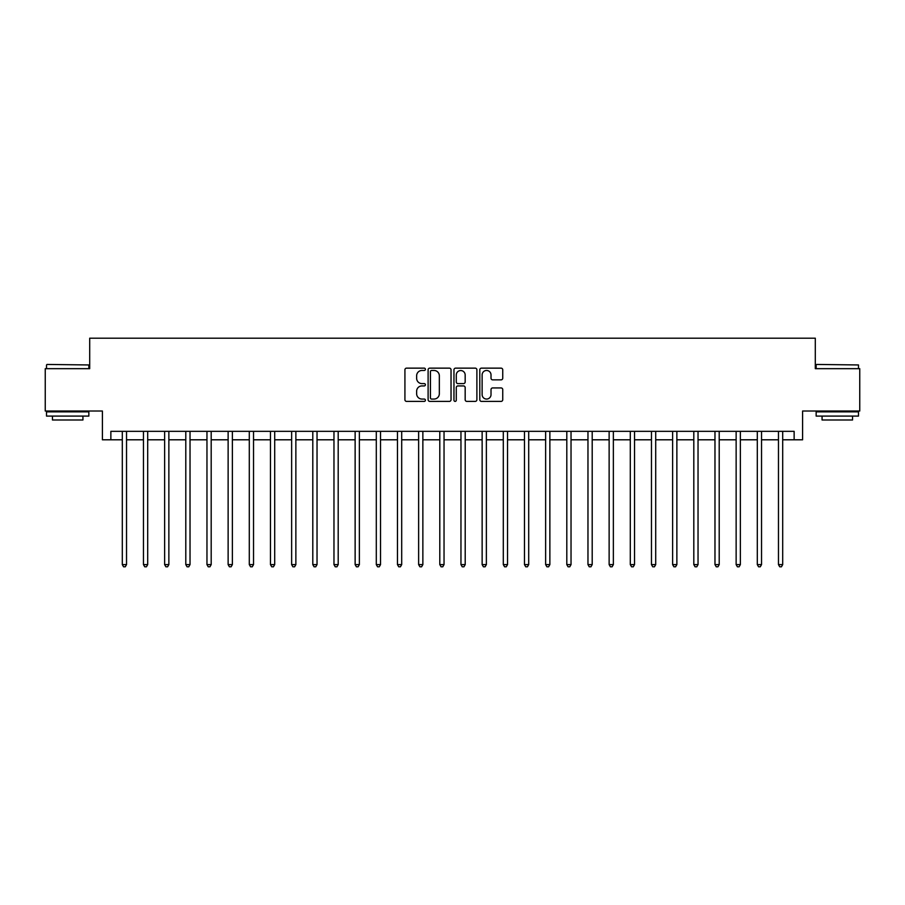 <?xml version="1.0" encoding="UTF-8"?>
<svg xmlns="http://www.w3.org/2000/svg" width="905" height="905" viewBox="0 0 905 905"><rect width="100%" height="100%" fill="white"/><g stroke="black" fill="none" stroke-linecap="round" stroke-linejoin="round"><path stroke-width="1.36" d="M425.407 369.308A1.165 1.165 0 0 0 424.241 368.143L406.583 368.143A1.663 1.663 0 0 0 404.92 369.806L404.92 399.727A1.663 1.663 0 0 0 406.583 401.39L424.241 401.39A1.165 1.165 0 0 0 425.407 400.225A1.165 1.165 0 0 0 424.241 399.06L421.956 399.06A5.317 5.317 0 0 1 416.639 393.743L416.639 391.243A5.317 5.317 0 0 1 421.956 385.926L424.241 385.926A1.165 1.165 0 0 0 425.407 384.761A1.165 1.165 0 0 0 424.241 383.607L421.956 383.607A5.317 5.317 0 0 1 416.639 378.279L416.639 375.79A5.317 5.317 0 0 1 421.956 370.473L424.241 370.473A1.165 1.165 0 0 0 425.407 369.308M501.076 379.862A1.663 1.663 0 0 0 502.739 378.2L502.739 369.806A1.663 1.663 0 0 0 501.076 368.143L481.46 368.143A1.663 1.663 0 0 0 479.797 369.806L479.797 399.727A1.663 1.663 0 0 0 481.46 401.39L501.076 401.39A1.663 1.663 0 0 0 502.739 399.727L502.739 389.591A1.663 1.663 0 0 0 501.076 387.928L492.682 387.928A1.663 1.663 0 0 0 491.019 389.591L491.019 394.614A4.446 4.446 0 0 1 486.573 399.06A4.446 4.446 0 0 1 482.127 394.614L482.127 374.919A4.446 4.446 0 0 1 486.573 370.473A4.446 4.446 0 0 1 491.019 374.919L491.019 378.2A1.663 1.663 0 0 0 492.682 379.862L501.076 379.862M110.863 439.796L110.863 431.334L794.138 431.334L794.138 439.796L802.599 439.796L802.599 411.017L859.75 411.017L859.75 368.674L815.303 368.674L815.303 338.199L89.697 338.199L89.697 368.674L45.25 368.674L45.25 411.017L102.401 411.017L102.401 439.796L122.299 439.796M451.041 369.806A1.663 1.663 0 0 0 449.389 368.143L429.773 368.143A1.663 1.663 0 0 0 428.11 369.806L428.11 399.727A1.663 1.663 0 0 0 429.773 401.39L449.389 401.39A1.663 1.663 0 0 0 451.041 399.727L451.041 369.806M455.611 368.143L475.227 368.143A1.663 1.663 0 0 1 476.89 369.806L476.89 399.727A1.663 1.663 0 0 1 475.227 401.39L466.833 401.39A1.663 1.663 0 0 1 465.17 399.727L465.17 387.589A1.663 1.663 0 0 0 463.507 385.926L457.941 385.926A1.663 1.663 0 0 0 456.278 387.589L456.278 400.225A1.165 1.165 0 0 1 455.113 401.39A1.165 1.165 0 0 1 453.959 400.225L453.959 369.806A1.663 1.663 0 0 1 455.611 368.143M126.53 439.796L143.465 439.796M147.696 439.796L164.631 439.796M168.862 439.796L185.797 439.796M190.027 439.796L206.962 439.796M211.193 439.796L228.128 439.796M232.37 439.796L249.294 439.796M253.536 439.796L270.471 439.796M274.701 439.796L291.636 439.796M295.867 439.796L312.802 439.796M317.033 439.796L333.968 439.796M338.199 439.796L355.133 439.796M359.364 439.796L376.299 439.796M380.53 439.796L397.465 439.796M401.696 439.796L418.63 439.796M422.861 439.796L439.796 439.796M444.038 439.796L460.962 439.796M465.204 439.796L482.139 439.796M486.37 439.796L503.304 439.796M507.535 439.796L524.47 439.796M528.701 439.796L545.636 439.796M549.867 439.796L566.802 439.796M571.032 439.796L587.967 439.796M592.198 439.796L609.133 439.796M613.364 439.796L630.299 439.796M634.529 439.796L651.464 439.796M655.706 439.796L672.63 439.796M676.872 439.796L693.807 439.796M698.038 439.796L714.973 439.796M719.204 439.796L736.138 439.796M740.369 439.796L757.304 439.796M761.535 439.796L778.47 439.796M782.701 439.796L794.138 439.796M431.595 370.473A1.165 1.165 0 0 0 430.441 371.638L430.441 397.895A1.165 1.165 0 0 0 431.595 399.06L434.004 399.06A5.317 5.317 0 0 0 439.332 393.743L439.332 375.79A5.317 5.317 0 0 0 434.004 370.473L431.595 370.473M465.17 374.998A4.446 4.446 0 0 0 460.724 370.552A4.446 4.446 0 0 0 456.278 374.998L456.278 381.944A1.663 1.663 0 0 0 457.941 383.607L463.507 383.607A1.663 1.663 0 0 0 465.17 381.944L465.17 374.998M126.734 431.334L126.655 431.549A1.697 1.697 90 0 0 126.53 432.183L126.53 564.596L122.299 564.596L122.299 432.183A1.697 1.697 90 0 0 122.175 431.549L122.085 431.334M126.53 564.596L125.263 566.802L123.566 566.802L122.299 564.596M147.911 431.334L147.82 431.549A1.697 1.697 90.2 0 0 147.696 432.183L147.696 564.596L143.465 564.596L143.465 432.183A1.697 1.697 90.2 0 0 143.341 431.549L143.25 431.334M147.696 564.596L146.429 566.802L144.732 566.802L143.465 564.596M169.077 431.334L168.986 431.549A1.697 1.697 90.2 0 0 168.862 432.183L168.862 564.596L164.631 564.596L164.631 432.183A1.697 1.697 90.2 0 0 164.506 431.549L164.427 431.334M168.862 564.596L167.595 566.802L165.898 566.802L164.631 564.596M190.242 431.334L190.152 431.549A1.697 1.697 90.2 0 0 190.027 432.183L190.027 564.596L185.797 564.596L185.797 432.183A1.697 1.697 90.2 0 0 185.672 431.549L185.593 431.334M190.027 564.596L188.76 566.802L187.064 566.802L185.797 564.596M211.408 431.334L211.318 431.549A1.697 1.697 90.2 0 0 211.193 432.183L211.193 564.596L206.962 564.596L206.962 432.183A1.697 1.697 90.2 0 0 206.838 431.549L206.759 431.334M211.193 564.596L209.926 566.802L208.229 566.802L206.962 564.596M47.026 364.444L88.848 364.953L47.026 364.444M67.683 416.096L46.517 416.096L46.517 411.854L88.848 411.854L88.848 416.096L67.683 416.096M82.932 416.096L82.932 419.988L52.445 419.988L52.445 416.096M816.649 364.444L858.483 364.953L816.649 364.444M837.317 416.096L816.152 416.096L816.152 411.854L858.483 411.854L858.483 416.096L837.317 416.096M852.555 416.096L852.555 419.988L822.068 419.988L822.068 416.096M232.574 431.334L232.483 431.549A1.697 1.697 90.2 0 0 232.37 432.183L232.37 564.596L228.128 564.596L228.128 432.183A1.697 1.697 90.2 0 0 228.003 431.549L227.924 431.334M232.37 564.596L231.092 566.802L229.406 566.802L228.128 564.596M253.739 431.334L253.649 431.549A1.697 1.697 90.2 0 0 253.536 432.183L253.536 564.596L249.294 564.596L249.294 432.183A1.697 1.697 90.2 0 0 249.18 431.549L249.09 431.334M253.536 564.596L252.257 566.802L250.572 566.802L249.294 564.596M274.905 431.334L274.826 431.549A1.697 1.697 90.2 0 0 274.701 432.183L274.701 564.596L270.471 564.596L270.471 432.183A1.697 1.697 90.2 0 0 270.346 431.549L270.256 431.334M274.701 564.596L273.423 566.802L271.738 566.802L270.471 564.596M296.071 431.334L295.992 431.549A1.697 1.697 90.2 0 0 295.867 432.183L295.867 564.596L291.636 564.596L291.636 432.183A1.697 1.697 90.2 0 0 291.512 431.549L291.421 431.334M295.867 564.596L294.6 566.802L292.903 566.802L291.636 564.596M317.236 431.334L317.157 431.549A1.697 1.697 90.2 0 0 317.033 432.183L317.033 564.596L312.802 564.596L312.802 432.183A1.697 1.697 90.2 0 0 312.678 431.549L312.587 431.334M317.033 564.596L315.766 566.802L314.069 566.802L312.802 564.596M338.413 431.334L338.323 431.549A1.697 1.697 90.2 0 0 338.199 432.183L338.199 564.596L333.968 564.596L333.968 432.183A1.697 1.697 90.2 0 0 333.843 431.549L333.753 431.334M338.199 564.596L336.931 566.802L335.235 566.802L333.968 564.596M359.579 431.334L359.489 431.549A1.697 1.697 90.2 0 0 359.364 432.183L359.364 564.596L355.133 564.596L355.133 432.183A1.697 1.697 90.2 0 0 355.009 431.549L354.918 431.334M359.364 564.596L358.097 566.802L356.4 566.802L355.133 564.596M380.745 431.334L380.654 431.549A1.697 1.697 90.2 0 0 380.53 432.183L380.53 564.596L376.299 564.596L376.299 432.183A1.697 1.697 90.2 0 0 376.175 431.549L376.095 431.334M380.53 564.596L379.263 566.802L377.566 566.802L376.299 564.596M401.911 431.334L401.82 431.549A1.697 1.697 90.2 0 0 401.696 432.183L401.696 564.596L397.465 564.596L397.465 432.183A1.697 1.697 90.2 0 0 397.34 431.549L397.261 431.334M401.696 564.596L400.429 566.802L398.732 566.802L397.465 564.596M423.076 431.334L422.986 431.549A1.697 1.697 90.2 0 0 422.861 432.183L422.861 564.596L418.63 564.596L418.63 432.183A1.697 1.697 90.2 0 0 418.506 431.549L418.427 431.334M422.861 564.596L421.594 566.802L419.909 566.802L418.63 564.596M444.242 431.334L444.151 431.549A1.697 1.697 90.2 0 0 444.038 432.183L444.038 564.596L439.796 564.596L439.796 432.183A1.697 1.697 90.2 0 0 439.683 431.549L439.592 431.334M444.038 564.596L442.76 566.802L441.074 566.802L439.796 564.596M465.408 431.334L465.317 431.549A1.697 1.697 90.2 0 0 465.204 432.183L465.204 564.596L460.962 564.596L460.962 432.183A1.697 1.697 90.2 0 0 460.849 431.549L460.758 431.334M465.204 564.596L463.926 566.802L462.24 566.802L460.962 564.596M486.573 431.334L486.494 431.549A1.697 1.697 90.2 0 0 486.37 432.183L486.37 564.596L482.139 564.596L482.139 432.183A1.697 1.697 90.2 0 0 482.014 431.549L481.924 431.334M486.37 564.596L485.091 566.802L483.406 566.802L482.139 564.596M507.739 431.334L507.66 431.549A1.697 1.697 90.2 0 0 507.535 432.183L507.535 564.596L503.304 564.596L503.304 432.183A1.697 1.697 90.2 0 0 503.18 431.549L503.09 431.334M507.535 564.596L506.268 566.802L504.571 566.802L503.304 564.596M528.905 431.334L528.825 431.549A1.697 1.697 90.2 0 0 528.701 432.183L528.701 564.596L524.47 564.596L524.47 432.183A1.697 1.697 90.2 0 0 524.346 431.549L524.255 431.334M528.701 564.596L527.434 566.802L525.737 566.802L524.47 564.596M550.082 431.334L549.991 431.549A1.697 1.697 90.2 0 0 549.867 432.183L549.867 564.596L545.636 564.596L545.636 432.183A1.697 1.697 90.2 0 0 545.511 431.549L545.421 431.334M549.867 564.596L548.6 566.802L546.903 566.802L545.636 564.596M571.247 431.334L571.157 431.549A1.697 1.697 90.2 0 0 571.032 432.183L571.032 564.596L566.802 564.596L566.802 432.183A1.697 1.697 90.2 0 0 566.677 431.549L566.587 431.334M571.032 564.596L569.765 566.802L568.069 566.802L566.802 564.596M592.413 431.334L592.323 431.549A1.697 1.697 90.2 0 0 592.198 432.183L592.198 564.596L587.967 564.596L587.967 432.183A1.697 1.697 90.2 0 0 587.843 431.549L587.764 431.334M592.198 564.596L590.931 566.802L589.234 566.802L587.967 564.596M613.579 431.334L613.488 431.549A1.697 1.697 90.2 0 0 613.364 432.183L613.364 564.596L609.133 564.596L609.133 432.183A1.697 1.697 90.2 0 0 609.008 431.549L608.929 431.334M613.364 564.596L612.097 566.802L610.4 566.802L609.133 564.596M634.744 431.334L634.654 431.549A1.697 1.697 90.2 0 0 634.529 432.183L634.529 564.596L630.299 564.596L630.299 432.183A1.697 1.697 90.2 0 0 630.174 431.549L630.095 431.334M634.529 564.596L633.262 566.802L631.577 566.802L630.299 564.596M655.91 431.334L655.82 431.549A1.697 1.697 90.2 0 0 655.706 432.183L655.706 564.596L651.464 564.596L651.464 432.183A1.697 1.697 90.2 0 0 651.351 431.549L651.261 431.334M655.706 564.596L654.428 566.802L652.743 566.802L651.464 564.596M677.076 431.334L676.997 431.549A1.697 1.697 90.2 0 0 676.872 432.183L676.872 564.596L672.63 564.596L672.63 432.183A1.697 1.697 90.2 0 0 672.517 431.549L672.426 431.334M676.872 564.596L675.594 566.802L673.908 566.802L672.63 564.596M698.241 431.334L698.162 431.549A1.697 1.697 90.2 0 0 698.038 432.183L698.038 564.596L693.807 564.596L693.807 432.183A1.697 1.697 90.2 0 0 693.683 431.549L693.592 431.334M698.038 564.596L696.771 566.802L695.074 566.802L693.807 564.596M719.407 431.334L719.328 431.549A1.697 1.697 90.2 0 0 719.204 432.183L719.204 564.596L714.973 564.596L714.973 432.183A1.697 1.697 90.2 0 0 714.848 431.549L714.758 431.334M719.204 564.596L717.937 566.802L716.24 566.802L714.973 564.596M740.573 431.334L740.494 431.549A1.697 1.697 90.2 0 0 740.369 432.183L740.369 564.596L736.138 564.596L736.138 432.183A1.697 1.697 90.2 0 0 736.014 431.549L735.923 431.334M740.369 564.596L739.102 566.802L737.405 566.802L736.138 564.596M761.75 431.334L761.659 431.549A1.697 1.697 90.2 0 0 761.535 432.183L761.535 564.596L757.304 564.596L757.304 432.183A1.697 1.697 90.2 0 0 757.18 431.549L757.089 431.334M761.535 564.596L760.268 566.802L758.571 566.802L757.304 564.596M782.916 431.334L782.825 431.549A1.697 1.697 90.2 0 0 782.701 432.183L782.701 564.596L778.47 564.596L778.47 432.183A1.697 1.697 90.2 0 0 778.345 431.549L778.266 431.334M782.701 564.596L781.434 566.802L779.737 566.802L778.47 564.596M46.517 368.674L46.517 364.953M56.167 411.854L56.167 411.017M79.199 411.854L79.199 411.017M88.848 368.674L88.848 364.953M816.152 368.674L816.152 364.953M825.801 411.854L825.801 411.017M848.833 411.854L848.833 411.017M858.483 368.674L858.483 364.953"/></g></svg>
